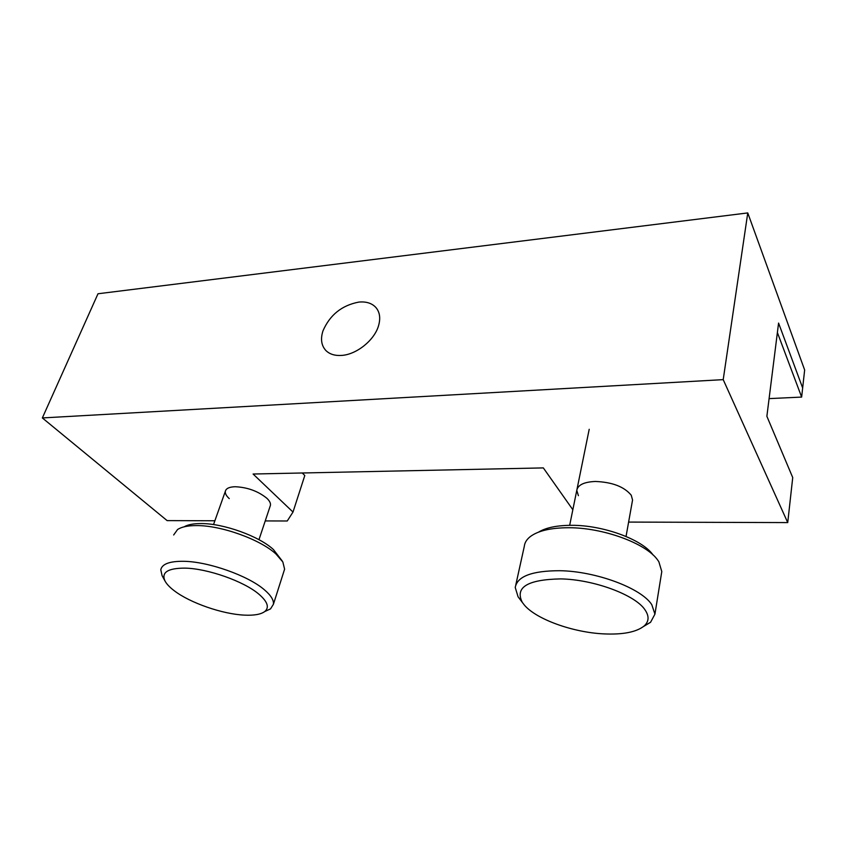 <?xml version="1.0" encoding="UTF-8"?>
<svg xmlns="http://www.w3.org/2000/svg" width="847" height="847" viewBox="0 0 847 847"><rect width="100%" height="100%" fill="white"/><g stroke="black" fill="none" stroke-linecap="round" stroke-linejoin="round"><path stroke-width="1.27" d="M214.884 520.767L167.124 520.609L42.35 417.942L723.211 379.636L787.731 522.588L792.728 477.57L766.874 416.29L778.573 323.078L802.66 387.979L778.573 323.078L777.387 332.532L801.643 397.084L769.097 398.619M572.837 509.725L543.329 467.904L253.094 474.024L292.998 512.054L287.249 520.99L265.227 520.926M628.612 522.08L787.731 522.588M229.262 498.608C226.308 495.908 225.006 493.462 225.355 491.271C226.054 488.423 229.315 486.919 235.159 486.729C247.525 487.311 258.102 491.165 266.879 498.29C269.59 500.884 270.775 503.213 270.447 505.267L270.119 506.273M578.395 495.664L576.775 490.36C577.866 484.918 584.059 481.954 595.346 481.467C612.275 482.134 624.239 486.718 631.237 495.22L632.561 499.984L626.049 536.447M723.211 379.636L747.763 212.925L97.998 293.761L42.35 417.942M747.763 212.925L804.65 370.001L801.643 397.084M302.273 472.986L304.793 475.527L292.998 512.054M378.514 325.841C380.705 318.303 379.837 312.204 375.92 307.525C371.949 303.215 366.264 301.405 358.874 302.083C341.817 305.333 329.843 314.946 322.951 330.933C320.378 339.033 321.352 345.555 325.873 350.51C329.631 354.226 334.883 355.856 341.606 355.422C356.492 354.586 374.363 340.272 378.514 325.841M520.1 599.464L518.057 596.754L515.23 587.447C517.273 576.341 532.075 570.762 559.645 570.709C595.79 571.153 641.497 588.189 651.809 604.726L654.932 614.139L650.57 622.28L643.455 626.547M645.107 609.988C649.321 616.245 649.003 621.571 644.165 625.965C636.415 632.116 623 634.752 603.922 633.895C572.911 632.476 536.278 619.305 524.335 605.033L522.313 602.386C514.701 587.373 527.48 579.549 560.661 578.903C593.747 579.443 635.494 594.943 645.107 609.988M515.791 584.928L524.314 546.304C524.685 542.715 526.633 539.518 530.158 536.702C537.898 530.815 550.645 527.819 568.401 527.734C602.672 527.501 645.816 543.181 657.558 559.867L658.828 561.688L661.793 571.545L654.932 614.139M538.491 532.16C545.902 527.639 556.913 525.362 571.513 525.309C602.778 525.066 641.994 539.327 652.815 554.637L653.09 555.007M165.017 581.031C166.679 584.091 169.728 587.31 174.164 590.677C190.046 602.926 222.507 614.16 244.402 615.123C254.058 615.589 260.823 614.403 264.719 611.566C269.568 607.5 267.62 601.688 258.854 594.149C243.947 581.328 207.515 568.443 184.826 568.125C167.717 568.157 161.121 572.466 165.017 581.031L162.073 575.632L160.792 569.745C162.042 563.986 169.633 561.169 183.577 561.296C208.341 561.55 248.213 575.695 264.359 589.766C270.913 595.335 273.93 600.174 273.412 604.282L284.603 569.163L282.845 561.974L275.963 553.991C260.273 539.444 221.078 525.331 196.515 525.585C187.875 525.574 181.565 526.887 177.574 529.513L173.667 534.976M264.825 611.513L270.542 608.877L273.412 604.282M282.273 561.032L273.401 549.523C259.023 536.162 223.354 523.319 200.898 523.562C193.412 523.562 187.812 524.653 184.085 526.834M283.925 571.302L284.603 569.163M377.148 309.134L375.92 307.525M650.57 622.28L644.165 625.965M518.057 596.754L522.313 602.386M589.205 429.291L569.671 525.309M264.719 611.566L270.542 608.877M258.97 539.698L270.447 505.267M213.529 524.579L225.726 490.222"/></g></svg>
